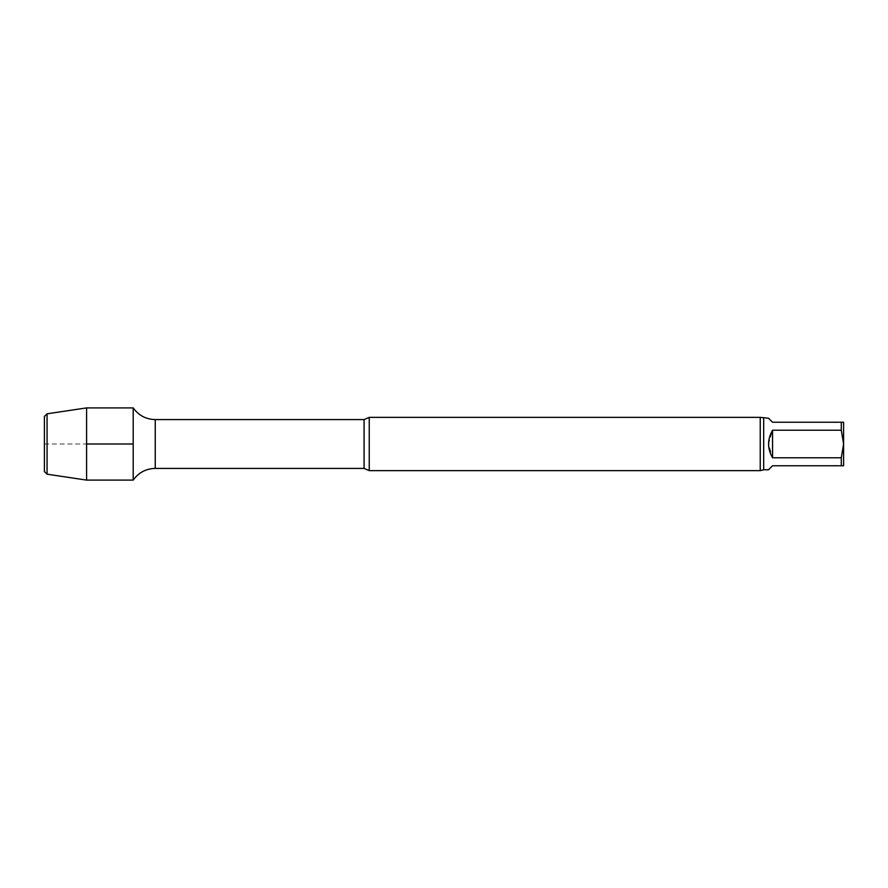 <?xml version="1.0" encoding="UTF-8"?>
<svg xmlns="http://www.w3.org/2000/svg" width="888" height="888" viewBox="0 0 888 888"><rect width="100%" height="100%" fill="white"/><g stroke="black" fill="none" stroke-linecap="round" stroke-linejoin="round"><path stroke-width="0.67" stroke-dasharray="4.44 3.33" d="M841.291 430.225L843.6 444L841.291 457.775L841.291 465.756L843.6 465.756L843.6 422.244L841.291 422.244L841.291 430.225L772.56 430.225L772.56 457.775L768.564 444L772.56 430.225M768.564 469.752L772.56 465.756L841.291 465.756M841.291 422.244L772.56 422.244L768.564 418.248M841.291 457.775L772.56 457.775M133.2 407.903L133.2 480.097L133.2 407.903M760.239 417.36L760.239 470.64M369.242 417.36L369.242 470.64M44.4 416.472L44.4 471.528M47.064 413.808L47.064 474.192M86.58 407.903L86.58 480.097M44.4 444L86.58 444M763.68 418.248L763.68 469.752M155.245 419.58L155.245 468.42M364.08 419.58L364.08 468.42"/><path stroke-width="1.33" d="M841.291 422.244L843.6 422.244L843.6 444L841.291 430.225L841.291 422.244L772.56 422.244L768.564 418.248L760.239 417.36L369.242 417.36L369.242 470.64L364.08 468.42L364.08 419.58L155.245 419.58C145.965 419.325 138.617 415.44 133.2 407.903L86.58 407.903L86.58 480.097L47.064 474.192L47.064 413.808L86.58 407.903M841.291 457.775L843.6 444L843.6 465.756L841.291 465.756L841.291 457.775L772.56 457.775L772.56 430.225C767.276 439.405 767.276 448.595 772.56 457.775M841.291 465.756L772.56 465.756L768.564 469.752L763.68 469.752L763.68 418.248M841.291 430.225L772.56 430.225M364.08 468.42L155.245 468.42C145.965 468.675 138.617 472.56 133.2 480.097L133.2 407.903L133.2 480.097L86.58 480.097M763.68 469.752L760.239 470.64L760.239 417.36M760.239 470.64L369.242 470.64M47.064 474.192L44.4 471.528L44.4 416.472L47.064 413.808M86.58 444L133.2 444M155.245 468.42L155.245 419.58M364.08 419.58L369.242 417.36"/></g></svg>
